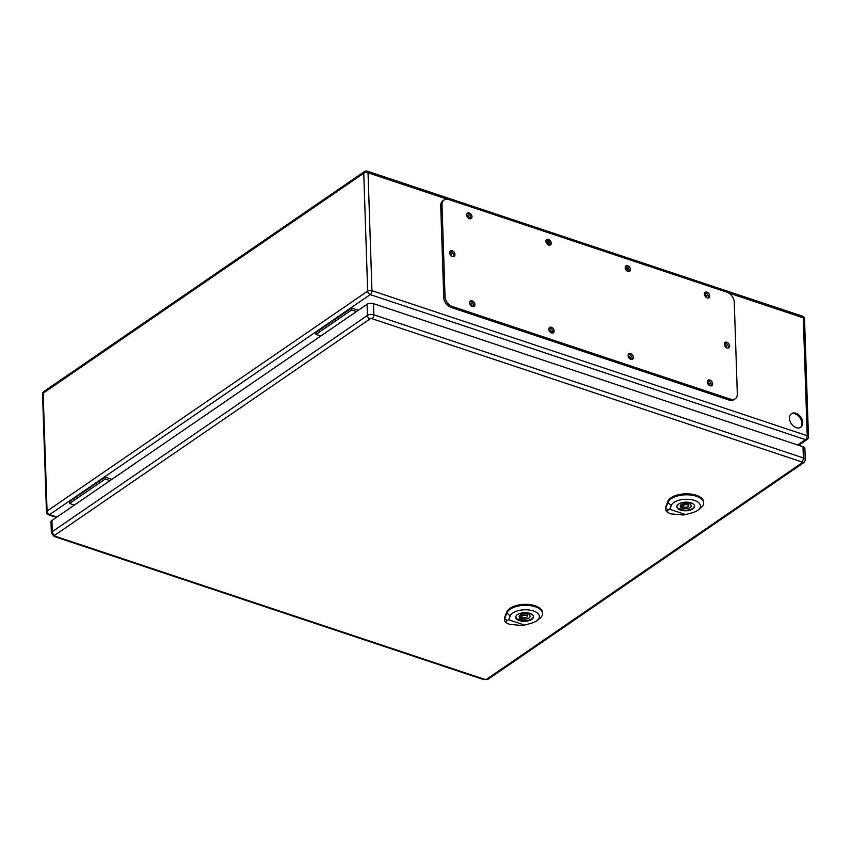<?xml version="1.0" encoding="UTF-8"?>
<svg xmlns="http://www.w3.org/2000/svg" width="851" height="851" viewBox="0 0 851 851"><rect width="100%" height="100%" fill="white"/><g stroke="black" fill="none" stroke-linecap="round" stroke-linejoin="round"><path stroke-width="1.28" d="M111.885 479.347L105.152 477.103L105.216 479.017L110.034 480.624M358.314 310.275L351.58 308.03L315.912 332.496L315.976 334.411L320.795 336.017M105.216 479.017L69.548 503.484L69.484 501.579L105.152 477.103M802.727 422.702A8.255 5.744 -124.5 0 1 800.748 427.298A8.255 5.744 -124.5 0 1 791.345 423.734A8.255 5.744 -124.5 0 1 791.409 413.682A8.255 5.744 -124.5 0 1 798.536 414.777A8.255 5.744 -124.5 0 1 802.727 422.702M469.741 303.616A1.638 1.138 -124.5 0 1 471.901 305.956A1.638 1.138 -124.5 0 1 471.443 306.094A1.638 1.138 55.5 0 0 469.752 303.637M468.518 218.196A1.638 1.138 55.5 0 0 466.827 215.75A1.638 1.138 -124.5 0 1 468.975 218.069A1.638 1.138 -124.5 0 1 468.529 218.218M550.661 332.486A1.638 1.138 55.5 0 0 548.98 330.039A1.638 1.138 -124.5 0 1 551.129 332.358A1.638 1.138 -124.5 0 1 550.682 332.496M546.055 242.131A1.638 1.138 -124.5 0 1 548.608 243.556A1.638 1.138 -124.5 0 1 547.767 244.609M628.208 356.42A1.638 1.138 -124.5 0 1 630.368 358.76A1.638 1.138 -124.5 0 1 629.91 358.899A1.638 1.138 55.5 0 0 628.208 356.441M627.836 269.958A1.638 1.138 -124.5 0 1 626.996 271.012A1.638 1.138 55.5 0 0 625.294 268.554A1.638 1.138 -124.5 0 1 627.836 269.958M449.679 252.704A1.638 1.138 -124.5 0 1 451.019 255.587M724.35 344.23A1.638 1.138 -124.5 0 1 725.69 347.112M707.436 382.822A1.638 1.138 -124.5 0 1 709.596 385.163A1.638 1.138 -124.5 0 1 709.149 385.301A1.638 1.138 55.5 0 0 707.447 382.844M704.522 294.935A1.638 1.138 -124.5 0 1 706.681 297.276A1.638 1.138 -124.5 0 1 706.234 297.414A1.638 1.138 55.5 0 0 704.532 294.957M800.344 427.542A8.255 5.744 55.5 0 0 801.95 423.245A8.255 5.744 55.5 0 0 795.057 413.809A8.255 5.744 55.5 0 0 791.036 413.969M547.746 244.599A1.638 1.138 55.5 0 0 546.065 242.152M450.69 255.226A1.638 1.138 55.5 0 0 449.817 253.577M725.36 346.751A1.638 1.138 55.5 0 0 724.488 345.102M351.58 308.03L351.644 309.945L315.976 334.411M351.644 309.945L356.463 311.551M69.548 503.484L74.367 505.09M444.084 199.953L442.786 200.836A8.755 6.085 55.5 0 0 440.701 205.708L443.743 297.414A8.755 6.085 55.5 0 0 451.041 307.402L729.233 400.108A8.755 6.085 55.5 0 0 733.934 399.683L735.232 398.789A8.755 6.085 55.5 0 0 737.317 393.917L734.275 302.211A8.755 6.085 55.5 0 0 726.977 292.223L448.785 199.528A8.755 6.085 55.5 0 0 444.084 199.953A8.755 6.085 55.5 0 0 441.999 204.825L445.041 296.531A8.755 6.085 55.5 0 0 452.328 306.52L730.53 399.215A8.755 6.085 55.5 0 0 735.232 398.789M728.084 348.123A3.276 2.276 55.5 0 0 728.339 346.9A3.276 2.276 55.5 0 0 724.605 343.038M453.413 256.587A3.276 2.276 55.5 0 0 453.668 255.374A3.276 2.276 55.5 0 0 449.924 251.513M708.138 298.02A3.276 2.276 55.5 0 0 708.394 296.797A3.276 2.276 55.5 0 0 704.66 292.935M711.064 385.897A3.276 2.276 55.5 0 0 711.308 384.684A3.276 2.276 55.5 0 0 707.575 380.822M628.91 271.618A3.276 2.276 55.5 0 0 629.155 270.395A3.276 2.276 55.5 0 0 625.421 266.533M631.825 359.505A3.276 2.276 55.5 0 0 632.08 358.282A3.276 2.276 55.5 0 0 628.336 354.42M549.672 245.216A3.276 2.276 55.5 0 0 549.927 243.992A3.276 2.276 55.5 0 0 546.193 240.131M552.597 333.103A3.276 2.276 55.5 0 0 552.842 331.879A3.276 2.276 55.5 0 0 549.108 328.018M470.443 218.813A3.276 2.276 55.5 0 0 470.688 217.59A3.276 2.276 55.5 0 0 466.954 213.729M473.358 306.7A3.276 2.276 55.5 0 0 473.613 305.477A3.276 2.276 55.5 0 0 469.869 301.616M474.901 304.594A3.276 2.276 55.5 0 0 473.241 301.445A3.276 2.276 55.5 0 0 470.412 301.009A3.276 2.276 55.5 0 0 470.38 304.998A3.276 2.276 55.5 0 0 474.124 306.413A3.276 2.276 55.5 0 0 474.901 304.594M471.986 216.707A3.276 2.276 55.5 0 0 470.326 213.558A3.276 2.276 55.5 0 0 467.497 213.122A3.276 2.276 55.5 0 0 467.465 217.111A3.276 2.276 55.5 0 0 471.209 218.526A3.276 2.276 55.5 0 0 471.986 216.707M554.139 330.996A3.276 2.276 55.5 0 0 552.469 327.848A3.276 2.276 55.5 0 0 549.64 327.412A3.276 2.276 55.5 0 0 549.618 331.401A3.276 2.276 55.5 0 0 553.352 332.815A3.276 2.276 55.5 0 0 554.139 330.996M551.225 243.109A3.276 2.276 55.5 0 0 549.555 239.961A3.276 2.276 55.5 0 0 546.725 239.525A3.276 2.276 55.5 0 0 546.704 243.514A3.276 2.276 55.5 0 0 550.437 244.928A3.276 2.276 55.5 0 0 551.225 243.109M633.367 357.399A3.276 2.276 55.5 0 0 631.708 354.25A3.276 2.276 55.5 0 0 628.878 353.814A3.276 2.276 55.5 0 0 628.846 357.803A3.276 2.276 55.5 0 0 632.591 359.218A3.276 2.276 55.5 0 0 633.367 357.399M630.453 269.512A3.276 2.276 55.5 0 0 628.793 266.363A3.276 2.276 55.5 0 0 625.964 265.927A3.276 2.276 55.5 0 0 625.932 269.916A3.276 2.276 55.5 0 0 629.676 271.331A3.276 2.276 55.5 0 0 630.453 269.512M712.606 383.801A3.276 2.276 55.5 0 0 710.936 380.652A3.276 2.276 55.5 0 0 708.106 380.216A3.276 2.276 55.5 0 0 708.085 384.205A3.276 2.276 55.5 0 0 711.819 385.62A3.276 2.276 55.5 0 0 712.606 383.801M709.691 295.914A3.276 2.276 55.5 0 0 708.021 292.765A3.276 2.276 55.5 0 0 705.192 292.329A3.276 2.276 55.5 0 0 705.171 296.318A3.276 2.276 55.5 0 0 708.904 297.733A3.276 2.276 55.5 0 0 709.691 295.914M454.955 254.492A3.276 2.276 55.5 0 0 453.296 251.332A3.276 2.276 55.5 0 0 450.466 250.896A3.276 2.276 55.5 0 0 450.434 254.896A3.276 2.276 55.5 0 0 454.179 256.311A3.276 2.276 55.5 0 0 454.955 254.492M729.637 346.017A3.276 2.276 55.5 0 0 727.967 342.868A3.276 2.276 55.5 0 0 725.137 342.432A3.276 2.276 55.5 0 0 725.116 346.421A3.276 2.276 55.5 0 0 728.85 347.836A3.276 2.276 55.5 0 0 729.637 346.017M801.982 462.891A3.064 2.127 55.5 0 0 803.631 462.742C804.312 462.657 804.855 461.625 805.259 459.657L804.886 448.477A4.595 2.234 178.1 0 0 803.014 446.764L373.483 303.637A4.595 2.234 178.1 0 0 367.058 304.275L51.9 520.514A4.595 2.234 178.1 0 0 51.007 521.897L51.368 533.077L54.092 536.449A3.064 1.617 108.4 0 0 55.145 536.215A1.532 0.745 -1.9 0 1 54.826 535.183L369.983 318.944A1.532 0.745 -1.9 0 1 372.121 318.731L801.663 461.859A1.532 0.745 -1.9 0 1 801.982 462.891L486.815 679.13A1.532 0.745 -1.9 0 1 484.676 679.343L55.145 536.215M530.567 613.762L529.035 614.826A5.468 2.659 -1.9 0 1 530.088 616.326A5.468 2.659 -1.9 0 1 522.844 619.071L521.301 620.124A7.989 3.883 -1.9 0 1 518.663 619.241L520.206 618.188A5.468 2.659 -1.9 0 1 519.153 616.688A5.468 2.659 -1.9 0 1 526.386 613.943L527.928 612.89A7.989 3.883 -1.9 0 1 530.567 613.762M528.971 613.145L529.035 614.826M522.791 617.539L522.844 619.071M528.397 612.986A5.468 2.659 -1.9 0 1 527.248 613.465M521.812 614.401L521.131 614.869L521.301 620.124M520.099 615.124L520.206 618.188M515.887 616.432A8.755 4.255 178.1 0 0 515.866 616.794A8.755 4.255 178.1 0 0 524.759 620.762A8.755 4.255 178.1 0 0 533.364 616.22A8.755 4.255 178.1 0 0 533.322 615.858M509.621 624.347L506.962 623.134C505.547 622.113 505.568 621.251 507.026 620.539L508.696 619.794L524.631 625.102L521.982 625.528L509.621 624.347M517.482 614.603A8.893 4.319 -1.9 0 1 527.333 612.794A8.893 4.319 -1.9 0 1 533.513 616.688A8.893 4.319 -1.9 0 1 524.78 621.304A8.893 4.319 -1.9 0 1 515.749 617.283A8.893 4.319 -1.9 0 1 517.482 614.603M508.696 619.794L510.164 615.996A14.754 7.18 -1.9 0 1 530.13 610.167A14.754 7.18 -1.9 0 1 537.034 620.56L539.694 618.486A18.041 8.776 178.1 0 0 542.587 613.677L542.587 612.72A18.073 8.787 178.1 0 0 526.248 604.348A18.073 8.787 178.1 0 0 506.77 611.965L504.654 617.454A12.616 6.138 178.1 0 0 504.441 618.815L504.515 619.773A12.584 6.117 178.1 0 0 506.749 622.985A12.584 6.117 178.1 0 0 506.866 623.07M537.034 620.56A14.754 7.18 -1.9 0 1 531.567 623.134L524.631 625.102M542.587 613.677A18.041 8.776 178.1 0 0 526.269 605.327A18.041 8.776 178.1 0 0 506.845 612.922L504.728 618.411A12.584 6.117 178.1 0 0 504.515 619.773M522.418 615.773A2.734 1.33 178.1 0 0 521.886 616.592A2.734 1.33 178.1 0 0 524.663 617.837A2.734 1.33 178.1 0 0 527.354 616.411A2.734 1.33 178.1 0 0 525.45 615.22A2.734 1.33 178.1 0 0 522.418 615.773M691.65 503.249L690.118 504.303A5.468 2.659 -1.9 0 1 691.172 505.802A5.468 2.659 -1.9 0 1 683.927 508.547L682.385 509.6A7.989 3.883 -1.9 0 1 679.747 508.728L681.289 507.664A5.468 2.659 -1.9 0 1 680.236 506.164A5.468 2.659 -1.9 0 1 687.47 503.42L689.012 502.367A7.989 3.883 -1.9 0 1 691.65 503.249M690.055 502.622L690.118 504.303M683.874 507.026L683.927 508.547M689.48 502.462A5.468 2.659 -1.9 0 1 688.331 502.941M682.608 503.866A8.755 4.255 178.1 0 0 682.864 503.898L682.215 504.345L682.385 509.6M681.183 504.6L681.289 507.664M676.971 505.92A8.755 4.255 178.1 0 0 676.96 506.271A8.755 4.255 178.1 0 0 685.842 510.238A8.755 4.255 178.1 0 0 694.448 505.696A8.755 4.255 178.1 0 0 694.405 505.334M670.705 513.834L668.056 512.61C666.631 511.589 666.652 510.728 668.109 510.026L669.78 509.27L685.715 514.589L683.066 515.004L670.705 513.834M678.566 504.079A8.893 4.319 -1.9 0 1 688.427 502.271A8.893 4.319 -1.9 0 1 694.597 506.164A8.893 4.319 -1.9 0 1 685.863 510.781A8.893 4.319 -1.9 0 1 676.832 506.76A8.893 4.319 -1.9 0 1 678.566 504.079M669.78 509.27L671.248 505.483A14.754 7.18 -1.9 0 1 691.214 499.643A14.754 7.18 -1.9 0 1 698.118 510.036L700.777 507.962A18.041 8.776 178.1 0 0 703.671 503.154L703.671 502.196A18.073 8.787 178.1 0 0 687.331 493.835A18.073 8.787 178.1 0 0 667.854 501.441L665.737 506.93A12.616 6.138 178.1 0 0 665.525 508.292L665.599 509.249A12.584 6.117 178.1 0 0 667.833 512.462A12.584 6.117 178.1 0 0 667.95 512.547M698.118 510.036A14.754 7.18 -1.9 0 1 692.65 512.61L685.715 514.589M703.671 503.154A18.041 8.776 178.1 0 0 687.353 494.803A18.041 8.776 178.1 0 0 667.929 502.398L665.812 507.887A12.584 6.117 178.1 0 0 665.599 509.249M683.502 505.249A2.734 1.33 178.1 0 0 682.97 506.079A2.734 1.33 178.1 0 0 685.746 507.313A2.734 1.33 178.1 0 0 688.438 505.898A2.734 1.33 178.1 0 0 686.534 504.696A2.734 1.33 178.1 0 0 683.502 505.249M797.685 444.988L805.482 439.648L370.228 294.606L49.613 514.589L56.964 517.036M447.232 199.198L368.036 172.806L371.951 290.691L807.205 435.723L803.291 317.838L728.552 292.935M367.675 291.116L363.76 173.232L43.146 393.205L47.06 511.089L367.675 291.116A3.064 2.127 55.5 0 0 370.228 294.606A3.064 1.617 108.4 0 0 371.951 290.691A3.064 1.489 178.1 0 0 367.675 291.116M709 383.982L708.277 384.471M48.55 514.812A3.064 3.064 0 0 1 46.465 512.015A3.064 1.489 178.1 0 1 47.06 511.089A3.064 2.127 55.5 0 0 49.613 514.589A3.064 1.617 108.4 0 1 48.55 514.812L56.389 517.429M808.45 436.871A3.064 1.489 -1.9 0 0 807.205 435.723A3.064 1.617 108.4 0 1 805.482 439.648A3.064 2.127 55.5 0 0 807.12 439.499A3.064 3.064 0 0 0 808.45 436.871L804.535 318.987A3.064 3.064 0 0 0 802.45 316.178A3.064 1.617 108.4 0 1 803.291 317.838A3.064 1.489 -1.9 0 1 804.535 318.987M363.76 173.232A3.064 1.489 -1.9 0 1 368.036 172.806A3.064 1.617 108.4 0 0 367.196 171.147A3.064 3.064 0 0 0 364.494 171.53A3.064 2.127 55.5 0 0 363.76 173.232M46.465 512.015L42.55 394.13A3.064 1.489 -1.9 0 1 43.146 393.205A3.064 2.127 -124.5 0 1 43.88 391.503L364.494 171.53M441.999 204.825L440.701 205.708M445.041 296.531L443.743 297.414M452.328 306.52L451.041 307.402M730.53 399.215L729.233 400.108M805.259 459.657A4.595 2.234 178.1 0 0 803.387 457.944L373.855 314.817A4.595 2.234 178.1 0 0 367.43 315.444L52.262 531.684L51.9 520.514M369.983 318.944A3.064 2.127 55.5 0 1 367.43 315.444L367.058 304.275M54.826 535.183A3.064 2.127 55.5 0 1 52.262 531.684A4.595 2.234 178.1 0 0 51.368 533.077M801.663 461.859A3.064 1.617 108.4 0 0 803.387 457.944L803.014 446.764M372.121 318.731A3.064 1.617 108.4 0 0 373.855 314.817L373.483 303.637M486.815 679.13A3.064 2.127 55.5 0 0 488.463 678.981L803.631 462.742M484.676 679.343A3.064 1.617 108.4 0 1 483.623 679.577L488.463 678.981M510.451 616.273L506.547 612.646M506.749 611.699L506.845 612.997M504.728 618.486L504.632 617.188M504.579 618.273L507.164 620.677M671.535 505.749L667.631 502.122M667.833 501.175L667.929 502.473M665.812 507.962L665.727 506.664M665.663 507.749L668.258 510.153M798.653 445.307L807.12 439.499M43.88 391.503A3.064 3.064 0 0 0 42.55 394.13M367.196 171.147L802.45 316.178M483.623 679.577L54.092 536.449M521.812 614.294L521.886 616.592M527.248 613.358L527.354 616.411M682.896 503.771L682.97 506.079M688.331 502.835L688.438 505.898"/></g></svg>
